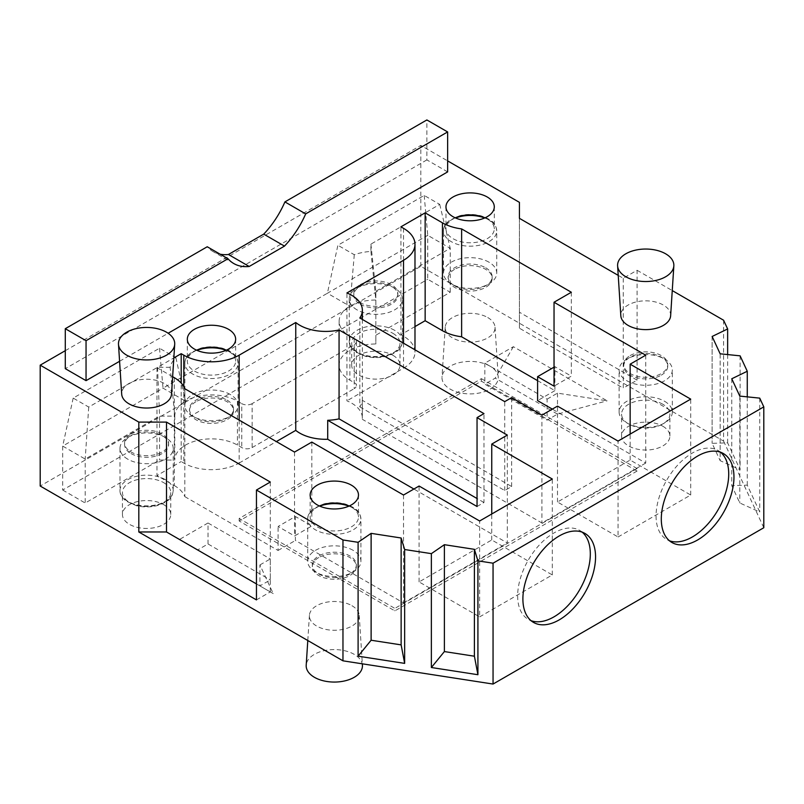 <?xml version="1.0" encoding="UTF-8"?>
<svg xmlns="http://www.w3.org/2000/svg" width="804" height="804" viewBox="0 0 804 804"><rect width="100%" height="100%" fill="white"/><g stroke="black" fill="none" stroke-linecap="round" stroke-linejoin="round"><path stroke-width="0.6" stroke-dasharray="4.02 3.01" d="M720.163 353.81L720.173 460.682L712.123 443.356L727.64 442.833L740.112 469.707L720.163 460.682L720.173 353.81M731.761 378.774L731.761 485.656L747.268 485.134L759.74 512.007L739.801 502.982L731.761 485.656M747.268 396.864L747.268 485.134M712.123 336.474L712.123 443.356L712.133 336.474M739.801 396.101L739.801 502.982M477.043 506.51L483.968 502.51L483.968 413.618M359.83 406.874L504.731 490.53L511.645 486.531L362.302 400.312A36.703 21.185 180 0 1 359.83 406.874L359.83 317.972M623.241 278.264L623.241 388.141L637.08 380.151L637.08 270.275L623.241 278.264L618.226 275.38M519.434 202.357L519.434 328.213L623.241 388.141M519.434 328.213L519.434 218.336M270.305 482.038L270.305 591.915L256.456 583.915M582.156 532.147A51.386 29.668 120 0 0 579.674 530.399A51.386 29.668 120 0 0 553.986 532.951A51.386 29.668 120 0 0 520.419 578.227A51.386 29.668 120 0 0 528.298 619.402A51.386 29.668 120 0 0 531.052 620.678M720.565 452.24A51.386 29.668 120 0 0 718.083 450.491A51.386 29.668 120 0 0 692.395 453.034A51.386 29.668 120 0 0 658.828 498.319A51.386 29.668 120 0 0 666.697 539.484A51.386 29.668 120 0 0 669.451 540.77M626.919 380.774A26.612 15.366 0 0 0 655.913 384.111A26.612 15.366 0 0 0 672.335 369.91A26.612 15.366 0 0 0 664.546 359.056A26.612 15.366 0 0 0 635.542 355.72A26.612 15.366 0 0 0 619.12 369.91A26.612 15.366 0 0 0 626.919 380.774M127.786 459.184A26.612 15.366 180 0 1 119.997 448.32A26.612 15.366 180 0 1 136.419 434.13A26.612 15.366 180 0 1 165.413 437.466A26.612 15.366 180 0 1 173.212 448.32A26.612 15.366 180 0 1 156.78 462.521A26.612 15.366 180 0 1 127.786 459.184M357.026 309.862A26.612 15.366 180 0 1 349.227 298.998A26.612 15.366 180 0 1 365.649 284.807A26.612 15.366 180 0 1 394.653 288.133A26.612 15.366 180 0 1 402.442 298.998A26.612 15.366 180 0 1 386.02 313.188A26.612 15.366 180 0 1 357.026 309.862M353.127 550.328A26.612 15.366 0 0 0 324.133 547.001A26.612 15.366 0 0 0 307.711 561.192A26.612 15.366 0 0 0 315.5 572.056A26.612 15.366 0 0 0 344.494 575.383A26.612 15.366 0 0 0 360.926 561.192A26.612 15.366 0 0 0 353.127 550.328M230.296 394.513A26.612 15.366 0 0 0 201.291 391.176A26.612 15.366 0 0 0 184.87 405.377A26.612 15.366 0 0 0 192.669 416.241A26.612 15.366 0 0 0 221.663 419.567A26.612 15.366 0 0 0 238.084 405.377A26.612 15.366 0 0 0 230.296 394.513M488.943 262.164A26.612 15.366 0 0 0 459.948 258.838A26.612 15.366 0 0 0 443.517 273.028A26.612 15.366 0 0 0 451.315 283.892A26.612 15.366 0 0 0 480.31 287.219A26.612 15.366 0 0 0 496.731 273.028A26.612 15.366 0 0 0 488.943 262.164M479.636 616.879L552.308 574.93L491.757 539.966L419.085 581.925L479.636 616.879L479.636 520.992M419.085 581.925L419.085 486.028M491.757 539.966L491.757 513.997M552.308 574.93L552.308 479.033M618.045 536.971L690.706 495.023L630.155 460.059L557.494 502.018L618.045 536.971L618.045 441.084M557.494 502.018L557.494 406.12M630.155 460.059L630.155 434.09M690.706 495.023L690.706 399.126M170.147 367.317L157.534 367.317L88.721 407.055L73.184 398.091L159.504 348.253L175.875 357.71A41.627 24.03 0 0 0 170.147 367.317L174.78 416.11A36.703 21.185 180 0 1 185.523 401.126L163.031 388.141L62.692 446.079L85.184 459.064L159.574 416.11L174.78 416.11L174.78 460.059A36.703 21.185 180 0 1 197.432 440.481A36.703 21.185 180 0 1 237.431 445.074L241.753 447.577A7.336 4.241 0 0 0 252.134 447.577L252.134 403.628L354.212 344.695L354.212 388.644A7.336 4.241 0 0 0 356.363 385.649A7.336 4.241 0 0 0 354.212 382.654L354.212 338.705A7.336 4.241 180 0 1 356.363 341.7A7.336 4.241 180 0 1 354.212 344.695M252.134 403.628A7.336 4.241 180 0 1 241.753 403.628L241.753 447.577M175.875 357.71L185.523 401.126A36.703 21.185 180 0 1 237.431 401.126L241.753 403.628M159.504 348.253L163.031 388.141L327.399 293.249L337.891 245.26L424.2 195.432L439.728 204.397L370.915 244.125L370.915 251.411A41.627 24.03 0 0 0 354.273 254.717L337.891 245.26M354.273 254.717L349.881 306.234L327.399 293.249L427.738 235.321L427.738 279.269L450.23 292.254L375.84 335.208L375.84 343.981A36.703 21.185 0 0 0 339.137 365.167A36.703 21.185 0 0 0 349.881 380.151L354.212 382.654M370.915 251.411L375.84 300.033A36.703 21.185 180 0 0 349.881 306.234A36.703 21.185 0 0 0 339.137 321.218A36.703 21.185 0 0 0 349.881 336.203L354.212 338.705M662.818 426.22A24.16 13.949 180 0 1 669.893 436.09A24.16 13.949 180 0 1 645.733 450.039A24.16 13.949 180 0 1 621.572 436.09A24.16 13.949 180 0 1 636.487 423.205A24.16 13.949 180 0 1 662.818 426.22M163.684 504.631A24.16 13.949 180 0 1 170.76 514.5A24.16 13.949 180 0 1 146.599 528.449A24.16 13.949 180 0 1 122.439 514.5A24.16 13.949 180 0 1 137.353 501.616A24.16 13.949 180 0 1 163.684 504.631M392.925 355.308A24.16 13.949 180 0 1 400 365.167A24.16 13.949 180 0 1 375.84 379.116A24.16 13.949 180 0 1 351.68 365.167A24.16 13.949 180 0 1 366.594 352.283A24.16 13.949 180 0 1 392.925 355.308M723.58 320.223L723.58 441.084L420.814 266.285L40.2 486.028M723.58 441.084L763.8 527.736M487.747 317.54A24.924 14.392 180 0 1 495.033 327.178A24.924 14.392 180 0 1 470.129 342.102A24.924 14.392 180 0 1 445.215 327.178A24.924 14.392 180 0 1 461.014 314.314A24.924 14.392 180 0 1 487.747 317.54M351.941 605.703A24.924 14.392 180 0 1 359.227 615.351A24.924 14.392 180 0 1 334.313 630.276A24.924 14.392 180 0 1 309.409 615.351A24.924 14.392 180 0 1 325.208 602.487A24.924 14.392 180 0 1 351.941 605.703M637.08 471.054L394.864 610.889L239.16 520.992L481.375 381.156L637.08 471.054L637.08 468.551L394.864 608.387L394.864 610.889M259.923 564.941L270.305 558.951L270.305 579.925L259.923 585.915L259.923 564.941L273.219 593.593L197.633 549.956L208.015 543.966L270.305 579.925M208.015 543.966L208.015 522.992L270.305 558.951M208.015 522.992L179.473 539.474L273.219 593.593M547.112 399.136L557.494 393.136L607.12 400.814L513.374 346.695L484.832 363.177L547.112 399.136L547.112 420.11L557.494 414.11L607.12 400.814M73.184 398.091L62.692 446.079L62.692 490.028L427.738 279.269M62.692 490.028L85.184 503.013L159.574 460.059L174.78 460.059M252.134 447.577L354.212 388.644M119.575 361.287L168.147 333.248M220.125 254.195A66.059 38.14 -60 0 1 213.05 251.572A66.059 38.14 -60 0 1 207.241 246.758M447.637 171.895L426.874 159.906L426.874 119.947M426.874 159.906L65.285 368.664M362.302 400.312L362.302 419.286A36.703 21.185 0 0 0 362.363 418.11A36.703 21.185 0 0 0 346.926 400.844L346.926 292.957M637.08 270.275L672.255 290.586M65.285 350.685L420.814 145.423L447.637 160.9M171.513 394.171A24.924 14.392 0 0 0 146.599 379.247A24.924 14.392 0 0 0 121.695 394.171M172.629 376.704L156.981 367.669L173.835 357.931M670.636 315.761A24.924 14.392 0 0 0 645.733 300.837A24.924 14.392 0 0 0 620.819 315.761M420.814 266.285L420.814 145.423M637.08 380.151L519.434 312.233M740.112 355.84L740.112 469.707M759.74 398.131L759.74 512.007M727.64 354.564L727.64 442.833M571.332 292.254L571.332 376.161L554.036 386.141M645.733 355.177L645.733 463.054L552.308 409.115M645.733 463.054L541.926 522.992L362.302 419.286M541.926 415.115L541.926 522.992M511.645 486.531L511.645 397.628M403.518 343.197L403.518 368.172L346.926 400.844M403.518 368.172A39.145 22.602 0 0 0 414.985 352.182A39.145 22.602 0 0 0 403.518 336.203L400.925 334.705L400.925 226.828M414.985 326.585L400.925 334.705M537.595 380.654L554.901 390.643L554.901 366.664L571.332 376.161M554.901 390.643L537.595 400.633M239.16 420.11L239.16 463.054A39.145 22.602 180 0 1 183.794 463.054L181.201 461.556L181.201 383.066M156.981 367.669L156.981 475.546L181.201 461.556M174.277 377.659L174.277 485.536L156.981 475.546M184.809 388.734L184.809 496.611A39.145 22.602 180 0 0 174.277 485.536M294.525 452.069L294.525 535.977L311.821 525.987L295.39 516.5L278.083 526.489L294.525 535.977M184.809 496.611L278.083 550.459L278.083 526.489M311.821 442.079L311.821 525.987M403.518 495.023L403.518 602.899L295.39 540.469L295.39 516.5M507.324 435.085L507.324 542.971L413.899 489.023M403.518 602.899L507.324 542.971M239.16 463.054L276.355 441.587M278.083 550.459L295.39 540.469M256.456 599.905L270.305 591.915M554.036 367.167L554.901 366.664M483.968 502.51L477.043 498.52M504.731 490.53L504.731 401.628M490.018 366.172A28.13 16.241 0 0 0 459.848 362.544A28.13 16.241 0 0 0 442.009 377.056A28.13 16.241 0 0 0 470.129 393.9A28.13 16.241 0 0 0 498.239 377.056A28.13 16.241 0 0 0 490.018 366.172M362.423 665.23A28.13 16.241 0 0 0 354.202 654.345A28.13 16.241 0 0 0 324.032 650.707A28.13 16.241 0 0 0 306.203 665.23M481.375 381.156L481.375 378.654L239.16 518.5L394.864 608.387M481.375 378.654L637.08 468.551M239.16 518.5L239.16 520.992M197.633 549.956L179.473 539.474M557.494 393.136L557.494 414.11L495.214 378.151L484.832 384.151L547.112 420.11M513.374 346.695L495.214 378.151M484.832 363.177L484.832 384.151M88.721 407.055L85.184 459.064L85.184 503.013M157.534 367.317L159.574 416.11L159.574 460.059M370.915 244.125L375.84 291.259L375.84 343.981M439.728 204.397L450.23 248.305L375.84 291.259L375.84 335.208M424.2 195.432L427.738 235.321L450.23 248.305L450.23 292.254M392.925 333.328A24.16 13.949 180 0 1 400 343.197A24.16 13.949 180 0 1 375.84 357.147A24.16 13.949 180 0 1 351.68 343.197A24.16 13.949 180 0 1 366.594 330.303A24.16 13.949 180 0 1 392.925 333.328M163.684 482.661A24.16 13.949 180 0 1 170.76 492.52A24.16 13.949 180 0 1 146.599 506.47A24.16 13.949 180 0 1 122.439 492.52A24.16 13.949 180 0 1 137.353 479.636A24.16 13.949 180 0 1 163.684 482.661M664.546 401.256A26.612 15.366 180 0 1 672.335 412.12A26.612 15.366 180 0 1 664.546 422.974A26.612 15.366 180 0 1 626.919 422.974A26.612 15.366 180 0 1 619.12 412.12A26.612 15.366 180 0 1 635.542 397.92A26.612 15.366 180 0 1 664.546 401.256M662.818 404.251A24.16 13.949 0 0 0 636.487 401.226A24.16 13.949 0 0 0 621.572 414.11A24.16 13.949 0 0 0 628.648 423.979A24.16 13.949 0 0 0 662.818 423.979A24.16 13.949 0 0 0 669.893 414.11A24.16 13.949 0 0 0 662.818 404.251M196.588 350.182A24.16 13.949 0 0 0 187.322 361.177A24.16 13.949 0 0 0 194.397 371.036A24.16 13.949 0 0 0 220.728 374.061A24.16 13.949 0 0 0 235.642 361.177A24.16 13.949 0 0 0 226.366 350.182M319.429 506.007A24.16 13.949 0 0 0 310.153 516.992A24.16 13.949 0 0 0 317.228 526.861A24.16 13.949 0 0 0 343.559 529.886A24.16 13.949 0 0 0 358.473 516.992A24.16 13.949 0 0 0 349.197 506.007M455.245 217.834A24.16 13.949 0 0 0 445.969 228.828A24.16 13.949 0 0 0 453.044 238.687A24.16 13.949 0 0 0 479.375 241.713A24.16 13.949 0 0 0 494.289 228.828A24.16 13.949 0 0 0 485.013 217.834M661.3 375.156A22.02 12.713 0 0 0 667.752 366.172A22.02 12.713 0 0 0 645.733 353.458A22.02 12.713 0 0 0 623.713 366.172A22.02 12.713 0 0 0 637.301 377.91A22.02 12.713 0 0 0 661.3 375.156M630.155 355.579A22.02 12.713 180 0 1 654.154 352.825A22.02 12.713 180 0 1 667.752 364.574A22.02 12.713 180 0 1 661.3 373.558A22.02 12.713 180 0 1 637.301 376.312A22.02 12.713 180 0 1 623.713 364.574A22.02 12.713 180 0 1 630.155 355.579M485.696 267.782A22.02 12.713 180 0 1 492.148 276.767A22.02 12.713 180 0 1 470.129 289.48A22.02 12.713 180 0 1 448.109 276.767A22.02 12.713 180 0 1 461.697 265.029A22.02 12.713 180 0 1 485.696 267.782M454.551 269.38A22.02 12.713 0 0 0 448.109 278.365A22.02 12.713 0 0 0 470.129 291.078A22.02 12.713 0 0 0 492.148 278.365A22.02 12.713 0 0 0 485.696 269.38A22.02 12.713 0 0 0 454.551 269.38M131.032 453.567A22.02 12.713 0 0 0 155.031 456.32A22.02 12.713 0 0 0 168.619 444.582A22.02 12.713 0 0 0 146.599 431.869A22.02 12.713 0 0 0 124.58 444.582A22.02 12.713 0 0 0 131.032 453.567M131.032 433.989A22.02 12.713 180 0 1 155.031 431.235A22.02 12.713 180 0 1 168.619 442.984A22.02 12.713 180 0 1 155.031 454.722A22.02 12.713 180 0 1 131.032 451.969A22.02 12.713 180 0 1 124.58 442.984A22.02 12.713 180 0 1 131.032 433.989M360.262 304.244A22.02 12.713 0 0 0 384.262 306.997A22.02 12.713 0 0 0 397.859 295.249A22.02 12.713 0 0 0 375.84 282.536A22.02 12.713 0 0 0 353.82 295.249A22.02 12.713 0 0 0 360.262 304.244M360.262 284.666A22.02 12.713 180 0 1 384.262 281.902A22.02 12.713 180 0 1 397.859 293.651A22.02 12.713 180 0 1 384.262 305.399A22.02 12.713 180 0 1 360.262 302.646A22.02 12.713 180 0 1 353.82 293.651A22.02 12.713 180 0 1 360.262 284.666M349.881 573.935A22.02 12.713 180 0 1 325.891 576.689A22.02 12.713 180 0 1 312.294 564.941A22.02 12.713 180 0 1 334.313 552.227A22.02 12.713 180 0 1 356.333 564.941A22.02 12.713 180 0 1 349.881 573.935M318.746 557.554A22.02 12.713 0 0 0 312.294 566.539A22.02 12.713 0 0 0 325.891 578.287A22.02 12.713 0 0 0 349.881 575.533A22.02 12.713 0 0 0 356.333 566.539A22.02 12.713 0 0 0 342.745 554.79A22.02 12.713 0 0 0 318.746 557.554M227.05 400.131A22.02 12.713 180 0 1 233.502 409.115A22.02 12.713 180 0 1 211.482 421.829A22.02 12.713 180 0 1 189.463 409.115A22.02 12.713 180 0 1 203.05 397.377A22.02 12.713 180 0 1 227.05 400.131M195.905 401.729A22.02 12.713 0 0 0 189.463 410.713A22.02 12.713 0 0 0 211.482 423.427A22.02 12.713 0 0 0 233.502 410.713A22.02 12.713 0 0 0 227.05 401.729A22.02 12.713 0 0 0 195.905 401.729M403.518 228.326L403.518 336.203M183.794 386.593L183.794 463.054M237.431 401.126L237.431 445.074M349.881 336.203L349.881 380.151M394.653 330.333A26.612 15.366 0 0 0 365.649 327.007A26.612 15.366 0 0 0 349.227 341.197A26.612 15.366 0 0 0 375.84 356.564A26.612 15.366 0 0 0 402.442 341.197A26.612 15.366 0 0 0 394.653 330.333M165.413 479.666A26.612 15.366 0 0 0 136.419 476.33A26.612 15.366 0 0 0 119.997 490.53A26.612 15.366 0 0 0 146.599 505.887A26.612 15.366 0 0 0 173.212 490.53A26.612 15.366 0 0 0 165.413 479.666M226.055 350.323A26.612 15.366 180 0 1 238.084 363.167A26.612 15.366 180 0 1 221.663 377.367A26.612 15.366 180 0 1 192.669 374.031A26.612 15.366 180 0 1 184.87 363.167A26.612 15.366 180 0 1 196.9 350.323M348.896 506.138A26.612 15.366 180 0 1 360.926 518.992A26.612 15.366 180 0 1 344.494 533.183A26.612 15.366 180 0 1 315.5 529.856A26.612 15.366 180 0 1 307.711 518.992A26.612 15.366 180 0 1 319.731 506.138M484.711 217.974A26.612 15.366 180 0 1 496.731 230.818A26.612 15.366 180 0 1 480.31 245.019A26.612 15.366 180 0 1 451.315 241.682A26.612 15.366 180 0 1 443.517 230.818A26.612 15.366 180 0 1 455.546 217.974M233.813 263.561L213.05 251.572M362.363 319.439L362.363 418.11M414.985 349.81L414.985 352.182M723.319 453.516L718.083 450.491M671.943 542.519L666.697 539.484M584.92 533.424L579.674 530.399M533.534 622.427L528.298 619.402M445.215 327.178L442.009 377.056M495.033 327.178L498.239 377.056M309.409 615.351L307.791 640.527M359.227 615.351L362.333 663.833M339.137 321.218L339.137 365.167M356.363 341.7L356.363 385.649M349.227 298.998L349.227 341.197C349.107 344.926 351.187 348.474 355.458 351.84L365.508 356.343C372.624 358.051 379.699 358.001 386.744 356.192C401.497 351.097 401.558 346.162 402.442 341.197L402.442 298.998M400 365.167L400 343.197M351.68 365.167L351.68 343.197M119.997 448.32L119.997 490.53C119.866 494.259 121.947 497.807 126.228 501.173L136.268 505.666C143.383 507.384 150.469 507.334 157.504 505.515C172.257 500.42 172.327 495.495 173.212 490.53L173.212 448.32M170.76 514.5L170.76 492.52M122.439 514.5L122.439 492.52M672.335 412.12L672.335 369.91M619.12 412.12L619.12 369.91M662.818 423.979L664.546 422.974M628.648 423.979L626.919 422.974M669.893 436.09L669.893 414.11M621.572 436.09L621.572 414.11M238.084 405.377L238.084 363.167C237.2 358.202 237.14 353.278 222.386 348.182C215.341 346.363 208.266 346.313 201.151 348.031L191.101 352.524C186.829 355.891 184.749 359.438 184.87 363.167L184.87 405.377M187.322 339.198L187.322 361.177M235.642 339.198L235.642 361.177M360.926 561.192L360.926 518.992C360.041 514.027 359.971 509.093 345.217 504.007C338.182 502.188 331.097 502.138 323.982 503.857L313.942 508.349C309.661 511.716 307.58 515.264 307.711 518.992L307.711 561.192M310.153 495.023L310.153 516.992M358.473 495.023L358.473 516.992M496.731 273.028L496.731 230.818C495.857 225.854 495.787 220.929 481.033 215.834C473.988 214.015 466.913 213.964 459.798 215.683L449.758 220.175C445.476 223.542 443.396 227.09 443.517 230.818L443.517 273.028M445.969 206.849L445.969 228.828M494.289 206.849L494.289 228.828M667.752 366.172L667.752 364.574M623.713 366.172L623.713 364.574M448.109 276.767L448.109 278.365M492.148 276.767L492.148 278.365M168.619 444.582L168.619 442.984M124.58 444.582L124.58 442.984M397.859 295.249L397.859 293.651M353.82 295.249L353.82 293.651M312.294 564.941L312.294 566.539M356.333 564.941L356.333 566.539M189.463 409.115L189.463 410.713M233.502 409.115L233.502 410.713"/><path stroke-width="1.21" d="M444.381 544.69L431.366 553.644L431.366 667.511L444.381 651.572L444.381 544.69L474.4 549.333L477.918 560.85L493.053 563.192L493.053 684.053L763.8 527.736L763.8 406.874L759.74 398.131L739.801 396.101L731.761 378.774L747.268 371.257L740.112 355.84L720.163 353.81L712.133 336.474L727.64 328.957L723.58 320.223L672.255 290.586M371.126 533.353L401.136 537.997L401.136 644.868L404.653 663.38L358.102 656.185L358.102 542.308L371.126 533.353L371.126 640.225M404.653 663.38L404.653 549.514L401.136 537.997L401.136 644.878L371.116 640.235L371.116 533.353M747.268 371.257L747.268 396.864M444.381 651.572L474.4 656.215L477.918 674.717L431.366 667.511M474.4 549.333L474.4 656.215M327.71 420.291L477.043 506.51L477.043 417.608L483.968 413.618L339.067 329.962L339.067 418.854A36.703 21.185 180 0 1 327.71 420.291L327.71 439.265A36.703 21.185 180 0 1 295.751 430.381L295.751 322.504A36.703 21.185 0 0 0 339.067 329.962M618.226 275.38L519.434 218.336L519.434 202.357L447.637 160.9M166.498 422.1L166.498 531.977L138.811 531.977L138.811 422.1L166.498 422.1L270.305 482.038L256.456 490.028L342.966 539.966L358.102 542.308M256.456 583.915L166.498 531.977M531.052 620.678A51.386 29.668 120 0 0 553.986 616.849A51.386 29.668 120 0 0 586.799 573.966A51.386 29.668 120 0 0 582.156 532.147M669.451 540.77A51.386 29.668 120 0 0 692.395 536.941A51.386 29.668 120 0 0 725.198 494.058A51.386 29.668 120 0 0 720.565 452.24M491.757 513.997L491.757 444.079L552.308 479.033L479.636 520.992L419.085 486.028L403.518 495.023L311.821 442.079L294.525 452.069L184.809 388.734A39.145 22.602 180 0 0 174.277 377.659L172.629 376.704M630.155 434.09L630.155 364.172L690.706 399.126L618.045 441.084L557.494 406.12L541.926 415.115L511.645 397.628L504.731 401.628L359.83 317.972A36.703 21.185 0 0 0 362.363 310.233A36.703 21.185 0 0 0 346.926 292.957L403.518 260.285A39.145 22.602 0 0 0 414.985 244.305A39.145 22.602 0 0 0 403.518 228.326L400.925 226.828L425.145 212.839L425.145 320.726L414.985 326.585M493.053 684.053L342.966 660.828L342.966 539.966M138.811 422.1L40.2 365.167L40.2 486.028L342.966 660.828M65.285 328.705L207.241 246.758L228.004 258.737L86.048 340.695L65.285 328.705L65.285 368.664L86.048 380.654L119.575 361.287M168.147 333.248L447.637 171.895L447.637 131.936L305.681 213.894L284.917 201.904A66.059 38.14 -60 0 1 263.722 234.125L284.485 246.104A66.059 38.14 120 0 0 305.681 213.894M86.048 380.654L86.048 340.695M284.485 246.104L249.2 266.476A66.059 38.14 120 0 1 233.813 263.561A66.059 38.14 120 0 1 228.004 258.737M249.2 266.476L228.436 254.496L263.722 234.125M228.436 254.496A66.059 38.14 -60 0 1 220.125 254.195M284.917 201.904L426.874 119.947L447.637 131.936M40.2 365.167L65.285 350.685M404.653 549.514L431.366 553.644M763.8 406.874L493.053 563.192M630.155 364.172L645.733 355.177L554.036 302.244L571.332 292.254L461.627 228.909A39.145 22.602 0 0 1 442.441 222.829L425.145 212.839M453.044 216.718A24.16 13.949 0 0 0 479.375 219.733A24.16 13.949 0 0 0 494.289 206.849A24.16 13.949 0 0 0 470.129 192.9A24.16 13.949 0 0 0 445.969 206.849A24.16 13.949 0 0 0 453.044 216.718M194.397 349.067A24.16 13.949 0 0 0 220.728 352.082A24.16 13.949 0 0 0 235.642 339.198A24.16 13.949 0 0 0 211.482 325.248A24.16 13.949 0 0 0 187.322 339.198A24.16 13.949 0 0 0 194.397 349.067M118.489 344.293L121.695 394.171A24.924 14.392 0 0 0 128.972 403.809A24.924 14.392 0 0 0 155.715 407.035A24.924 14.392 0 0 0 171.513 394.171L174.709 344.293A28.13 16.241 180 0 1 156.88 358.815A28.13 16.241 180 0 1 126.71 355.177A28.13 16.241 180 0 1 118.489 344.293A28.13 16.241 180 0 1 146.599 327.449A28.13 16.241 180 0 1 174.709 344.293M491.757 444.079L507.324 435.085L477.043 417.608M173.835 357.931L181.201 353.68L181.201 383.066M295.751 322.504L239.16 355.177A39.145 22.602 180 0 1 183.794 355.177L181.201 353.68M317.228 504.882A24.16 13.949 0 0 0 343.559 507.907A24.16 13.949 0 0 0 358.473 495.023A24.16 13.949 0 0 0 334.313 481.073A24.16 13.949 0 0 0 310.153 495.023A24.16 13.949 0 0 0 317.228 504.882M617.613 265.883L620.819 315.761A24.924 14.392 0 0 0 628.105 325.399A24.924 14.392 0 0 0 654.838 328.625A24.924 14.392 0 0 0 670.636 315.761L673.842 265.883A28.13 16.241 180 0 1 656.014 280.405A28.13 16.241 180 0 1 625.834 276.767A28.13 16.241 180 0 1 617.613 265.883A28.13 16.241 180 0 1 645.733 249.039A28.13 16.241 180 0 1 673.842 265.883M559.222 619.874A51.386 29.668 -60 0 1 533.534 622.427A51.386 29.668 -60 0 1 533.534 563.091A51.386 29.668 -60 0 1 584.92 533.424A51.386 29.668 -60 0 1 592.789 574.599A51.386 29.668 -60 0 1 559.222 619.874M697.631 539.966A51.386 29.668 -60 0 1 671.943 542.519A51.386 29.668 -60 0 1 671.943 483.184A51.386 29.668 -60 0 1 723.319 453.516A51.386 29.668 -60 0 1 731.198 494.691A51.386 29.668 -60 0 1 697.631 539.966M138.811 531.977L256.456 599.905L256.456 490.028M727.64 328.957L727.64 354.564M477.918 560.85L477.918 674.717M554.036 302.244L554.036 386.141L537.595 376.654L554.036 367.167M552.308 409.115L537.595 400.633L537.595 376.654M442.441 222.829L442.441 330.705L425.145 320.726M461.627 228.909L461.627 336.796A39.145 22.602 0 0 1 442.441 330.705M537.595 380.654L461.627 336.796M413.899 489.023L327.71 439.265M276.355 441.587L295.751 430.381M477.043 498.52L339.067 418.854M358.102 656.185L371.116 640.235M307.791 640.527L306.203 665.23A28.13 16.241 0 0 0 334.313 682.063A28.13 16.241 0 0 0 362.423 665.23L362.333 663.833M226.366 350.182A24.16 13.949 0 0 0 196.588 350.182M349.197 506.007A24.16 13.949 0 0 0 319.429 506.007M485.013 217.834A24.16 13.949 0 0 0 455.245 217.834M403.518 260.285L403.518 343.197M183.794 355.177L183.794 386.593M239.16 355.177L239.16 420.11M196.9 350.323A26.612 15.366 180 0 1 226.055 350.323M319.731 506.138A26.612 15.366 180 0 1 348.896 506.138M455.546 217.974A26.612 15.366 180 0 1 484.711 217.974M362.363 310.233L362.363 319.439M414.985 244.305L414.985 349.81"/></g></svg>
